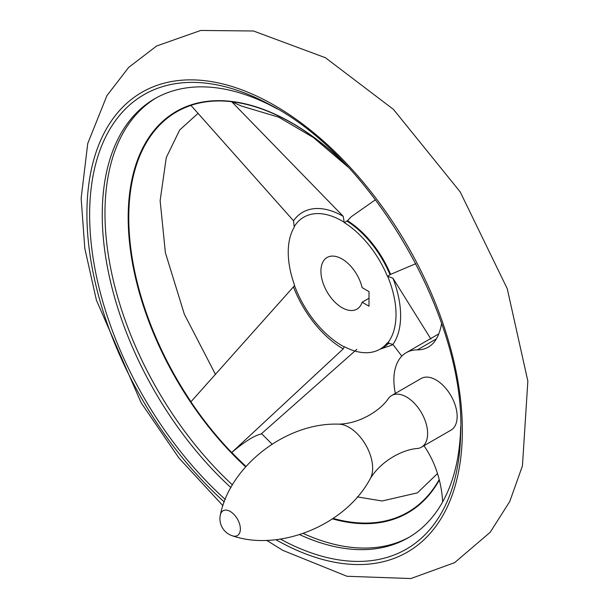 <?xml version="1.0" encoding="UTF-8"?>
<svg xmlns="http://www.w3.org/2000/svg" width="609" height="609" viewBox="0 0 609 609"><rect width="100%" height="100%" fill="white"/><g stroke="black" fill="none" stroke-linecap="round" stroke-linejoin="round"><path stroke-width="0.91" d="M442.606 501.968A90.596 52.305 -120 0 0 437.749 474.274L436.227 469.775A59.644 34.439 -120 0 0 423.978 445.735M303.305 533.492A253.489 146.35 -120 0 0 409.591 536.978M156.117 97.95A253.489 146.35 -120 0 0 232.455 484.939M436.31 338.924L417.332 349.878A59.644 34.439 -120 0 0 428.378 347.084A59.644 34.439 -120 0 0 436.227 339.076L437.749 336.32A90.596 52.305 -120 0 0 441.616 323.501M275.869 539.681A265.478 153.278 -120 0 0 444.684 328.563A265.478 153.278 -120 0 0 131.361 99.434A265.478 153.278 -120 0 0 224.272 501.953M369.001 306.198L369.001 291.589L362.127 287.623A29.818 17.219 60 0 0 327.102 257.485A29.818 17.219 60 0 0 327.102 291.917A29.818 17.219 60 0 0 356.92 309.136A29.818 17.219 60 0 0 362.127 302.231L369.001 306.198M362.127 302.231L369.001 298.258M294.535 285.629L190.922 401.803A231.245 133.508 60 0 0 231.694 452.525L343.21 348.888L344.351 346.696A76.049 43.909 60 0 0 380.031 349.17L382.642 347.663A76.049 43.909 -120 0 0 388.611 342.913M380.031 349.17A76.049 43.909 60 0 0 387.362 342.852L387.651 343.004A76.384 44.099 -120 0 0 387.651 276.319L390.613 274.354A76.133 43.955 -120 0 0 347.48 220.702L344.351 222.628L344.199 222.255A76.384 44.099 -120 0 0 294.185 226.723L294.314 227.104A76.049 43.909 60 0 0 294.314 284.449L294.185 284.669A76.384 44.099 -120 0 0 344.199 346.886L344.572 346.871M345.608 164.43A231.176 133.47 -120 0 0 231.755 101.756L343.21 216.324A81.172 46.863 -120 0 0 293.515 220.762L294.185 226.723M348.089 167.064L313.429 137.55L278.678 117.172L241.491 106.065L231.755 101.756M190.967 105.403A231.176 133.47 -120 0 0 190.975 401.742M231.694 452.525L231.755 452.472C244.727 441.578 254.516 435.427 261.124 434.027L356.844 349.33M231.755 452.472A231.176 133.47 -120 0 0 245.99 466.38M333.153 518.411A231.176 133.47 -120 0 0 439.203 479.549M417.332 349.878A59.644 34.439 -120 0 0 406.241 352.672A59.644 34.439 -120 0 0 395.325 393.414M430.921 339.046L392.934 278.191L387.651 276.319M387.651 343.004L392.934 344.443L401.788 356.158M344.199 222.255L343.21 216.324M347.48 220.702L351.309 216.705L375.494 199.699M344.351 222.628A76.049 43.909 60 0 1 387.362 276.136M415.886 263.651L390.613 274.354M280.452 539.102A262.38 151.481 -120 0 0 460.61 435.45A262.38 151.481 -120 0 0 460.693 430.304M274.058 107.039A262.38 151.481 -120 0 0 269.559 104.535A262.38 151.481 -120 0 0 90.992 189.703A262.38 151.481 -120 0 0 225.261 499.426M299.727 534.679A253.489 146.35 -120 0 0 408.236 537.777A253.489 146.35 -120 0 0 460.678 426.612M277.247 108.889A253.489 146.35 -120 0 0 154.747 98.727A253.489 146.35 -120 0 0 230.918 487.619M231.694 101.711A231.245 133.508 60 0 0 190.922 105.357L293.515 220.762M370.127 478.902A33.312 19.229 -120 0 1 370.044 479.039C380.701 460.899 403.029 449.343 417.492 448.498A29.818 17.219 -120 0 0 421.458 447.189L450.972 430.152A29.818 17.219 -120 0 0 450.972 395.721A29.818 17.219 -120 0 0 421.146 378.501L391.64 395.538A29.818 17.219 -120 0 0 388.527 398.324C380.556 410.428 359.386 423.978 338.353 424.138A33.312 19.229 -120 0 1 338.528 424.138A33.312 19.229 -120 0 1 365.743 444.943A33.312 19.229 -120 0 1 370.127 478.902C344.938 525.986 278.671 551.739 232.524 535.851A14.312 8.267 -120 0 0 240.372 528.993A14.312 8.267 -120 0 0 231.39 512.199A14.312 8.267 -120 0 0 220.382 514.833A17.889 17.889 0 0 0 232.524 535.851M421.458 447.189A29.818 17.219 -120 0 0 421.458 412.757A29.818 17.219 -120 0 0 391.64 395.538M344.291 163.052A231.702 133.774 -120 0 0 135.792 164.993A231.702 133.774 -120 0 0 245.61 466.814M332.491 518.86A231.702 133.774 -120 0 0 439.325 480.037M392.934 344.443A81.172 46.863 -120 0 0 392.934 278.191M293.515 287.067A81.172 46.863 -120 0 0 343.21 348.888M389.966 274.629A76.049 43.909 -120 0 0 346.963 221.128M381.348 348.409A76.133 43.955 -120 0 0 388.984 342.913M222.94 505.698L178.955 458.052L141.136 402.755L96.42 300.245L84.803 248.365L81.149 198.313L87.734 143.534L106.91 95.666L128.682 67.393L156.665 45.972L200.726 30.45L253.489 30.998L325.427 57.733L393.467 109.399L460.176 191.865L507.251 288.712L527.851 381.12L522.438 465.877L509.771 501.481L490.199 532.281L454.626 562.647L410.847 578.55L346.947 576.274L282.743 550.33L266.62 540.305M198.161 113.266L179.685 129.968L166.272 157.579L160.137 200.643L165.382 252.682L184.352 314.244L215.525 374.512M261.55 433.654L272.04 444.09M357.277 496.891L382.056 500.986L417.424 492.864L437.498 473.551M406.241 352.672L438.769 333.892M379.978 349.201L393.132 344.694M460.61 435.45C466.745 320.197 372.442 156.856 269.559 104.535M338.505 424.138C285.141 422.41 229.7 466.92 220.382 514.833"/></g></svg>
